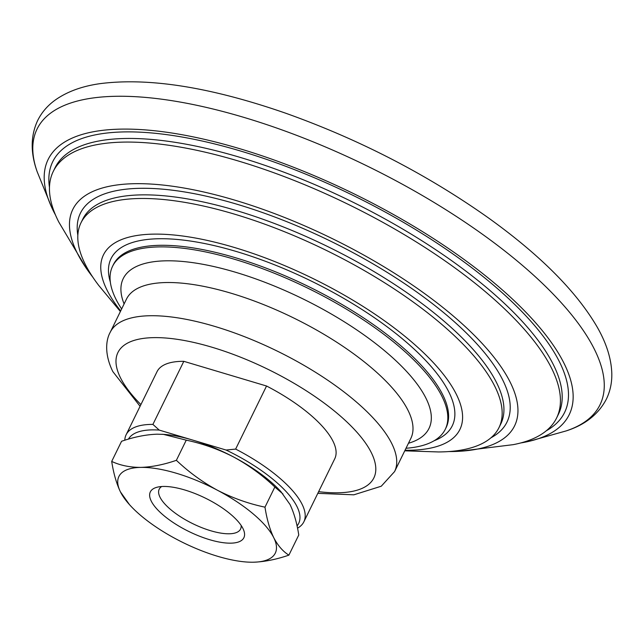 <?xml version="1.0" encoding="UTF-8"?>
<svg xmlns="http://www.w3.org/2000/svg" width="644" height="644" viewBox="0 0 644 644"><rect width="100%" height="100%" fill="white"/><g stroke="black" fill="none" stroke-linecap="round" stroke-linejoin="round"><path stroke-width="0.97" d="M128.422 439.136A94.998 33.947 26.1 0 1 159.237 430.095L226.068 450.035A94.998 33.947 26.1 0 1 297.045 525.907M162.014 434.281A87.077 31.121 26.1 0 1 163.882 434.394A87.077 31.121 26.1 0 1 192.653 440.061A87.077 31.121 26.1 0 1 233.748 457.063A87.077 31.121 26.1 0 1 281.001 491.766L290.009 504.477C294.002 512.865 296.924 523.041 298.768 534.987L288.898 555.136C282.982 551.497 277.926 545.677 273.74 537.676C269.747 529.279 266.825 519.112 264.982 507.166C248.471 503.68 232.637 498.045 217.479 490.261C202.514 482.115 188.813 472.133 176.376 460.315C163.777 464.662 151.936 467.021 140.843 467.391C129.943 467.399 120.227 465.411 111.702 461.426C113.545 473.372 116.467 483.547 120.468 491.936L129.476 504.638A87.077 31.121 -153.9 0 0 176.722 539.35A87.077 31.121 -153.9 0 0 246.588 562.019A87.077 31.121 -153.9 0 0 253.366 562.212C264.451 561.842 276.292 559.475 288.898 555.136M121.636 308.967A185.239 66.203 26.1 0 1 115.904 299.114A185.239 66.203 26.1 0 1 112.587 266.262A185.239 66.203 26.1 0 1 308.065 288.303A185.239 66.203 26.1 0 1 445.294 429.25A185.239 66.203 26.1 0 1 406.002 448.272M124.791 440.238A98.951 35.364 26.1 0 1 126.127 434.756A98.951 35.364 26.1 0 1 152.91 424.404L159.237 430.095M226.068 450.035L235.64 449.085A98.951 35.364 26.1 0 1 303.855 521.825A98.951 35.364 26.1 0 1 297.52 528.177M235.64 449.085L266.544 386.014A98.951 35.364 26.1 0 1 334.759 458.745L303.855 521.825M152.91 424.404L183.814 361.324A98.951 35.364 26.1 0 0 157.031 371.677L126.127 434.756M266.544 386.014L183.814 361.324M120.678 310.923A198.457 70.929 26.1 0 1 107.017 290.058A198.457 70.929 26.1 0 1 206.893 240.333A198.457 70.929 26.1 0 1 432.196 361.421A198.457 70.929 26.1 0 1 405.044 450.236M120.388 311.519L98.774 285.485A232.742 83.181 26.1 0 1 85.145 264.096A232.742 83.181 26.1 0 1 80.975 222.824A232.742 83.181 26.1 0 1 326.58 250.516A232.742 83.181 26.1 0 1 498.987 427.608A232.742 83.181 26.1 0 1 438.572 451.951L404.754 450.824M92.736 277.057A245.968 87.906 26.1 0 1 86.473 268.524A245.968 87.906 26.1 0 1 77.232 253.02A245.968 87.906 26.1 0 1 346.432 245.75A245.968 87.906 26.1 0 1 459.51 451.275A245.968 87.906 26.1 0 1 448.924 451.557M86.473 268.524L58.813 222.091A280.237 100.15 26.1 0 1 58.306 221.085A280.237 100.15 26.1 0 1 53.283 171.385A280.237 100.15 26.1 0 1 349.008 204.736A280.237 100.15 26.1 0 1 556.609 417.964A280.237 100.15 26.1 0 1 513.147 444.666L459.51 451.275M55.513 215.032A290.106 103.684 26.1 0 1 53.347 210.886A290.106 103.684 26.1 0 1 51.866 207.803A290.106 103.684 26.1 0 1 354.281 193.957A290.106 103.684 26.1 0 1 528.7 441.406A290.106 103.684 26.1 0 1 520.755 442.951M111.702 461.426L121.571 441.277C134.169 436.93 146.019 434.571 157.104 434.193L163.415 434.37L186.253 440.158C202.755 443.644 218.59 449.279 233.748 457.063C248.713 465.218 262.414 475.2 274.851 487.017L282.998 494.012M186.253 440.158L176.376 460.315M274.851 487.017L264.982 507.166M253.366 562.212A87.077 31.121 -153.9 0 0 273.74 537.676A87.077 31.121 -153.9 0 0 217.479 490.261A87.077 31.121 -153.9 0 0 140.843 467.391A87.077 31.121 -153.9 0 0 120.468 491.936A87.077 31.121 -153.9 0 0 129.476 504.638M151.268 501.129A52.075 18.612 26.1 0 1 157.031 487.242A52.075 18.612 26.1 0 1 205.291 498.094A52.075 18.612 26.1 0 1 243.448 529.577A52.075 18.612 26.1 0 1 208.463 539.342A52.075 18.612 26.1 0 1 151.268 501.129M241.146 525.448A45.297 16.189 26.1 0 1 240.566 529.054A45.297 16.189 26.1 0 1 201.757 527.637A45.297 16.189 26.1 0 1 160.018 497.224A45.297 16.189 26.1 0 1 159.205 489.19A45.297 16.189 26.1 0 1 161.7 486.526M124.099 303.944A170.249 60.85 26.1 0 1 302.897 298.864A170.249 60.85 26.1 0 1 408.465 443.249M140.907 404.585A142.493 50.924 26.1 0 1 120.484 377.795A142.493 50.924 26.1 0 1 198.416 343.534A142.493 50.924 26.1 0 1 360.873 436.882A142.493 50.924 26.1 0 1 318.635 491.654M110.221 332.28A158.327 56.583 26.1 0 1 277.29 351.117A158.327 56.583 26.1 0 1 394.579 471.585L410.848 438.387A158.327 56.583 26.1 0 0 293.559 317.919A158.327 56.583 26.1 0 0 126.482 299.082L110.221 332.28C105.817 340.121 104.336 354.281 112.821 371.58L140.078 406.275M112.587 266.262L113.368 264.668A185.239 66.203 26.1 0 1 308.846 286.709A185.239 66.203 26.1 0 1 446.075 427.656L445.294 429.25M110.341 282.096A189.988 67.902 26.1 0 1 311.543 281.203A189.988 67.902 26.1 0 1 434.153 440.729M80.975 222.824L82.754 219.202A232.742 83.181 26.1 0 1 328.351 246.894A232.742 83.181 26.1 0 1 500.766 423.985L498.987 427.608M77.844 235.334A237.491 84.879 26.1 0 1 331.048 241.387A237.491 84.879 26.1 0 1 491.026 437.751M53.283 171.385L55.054 167.762A280.237 100.15 26.1 0 1 350.779 201.113A280.237 100.15 26.1 0 1 558.38 414.342L556.609 417.964M49.475 187.348A284.986 101.849 26.1 0 1 353.476 195.607A284.986 101.849 26.1 0 1 546.329 430.756M37.223 171.859A313.427 112.016 26.1 0 1 37.215 171.843A313.427 112.016 26.1 0 1 367.813 166.337A313.427 112.016 26.1 0 1 566.092 430.933A313.427 112.016 26.1 0 1 566.076 430.941C585.146 424.855 598.63 414.156 606.527 398.837C610.254 390.964 612.017 382.488 611.8 373.423C611.309 358.595 606.398 343.083 597.077 326.886C576.316 291.321 540.058 254.968 488.297 217.809C426.811 174.323 359.263 139.458 285.654 113.199C210.797 87.19 148.893 77.344 99.957 83.664C81.74 86.24 66.694 91.81 54.804 100.359C47.181 105.954 41.385 112.829 37.424 120.992C30.534 136.254 30.469 153.208 37.223 171.859M317.806 493.344L353.846 494.817L381.256 486.22L394.579 471.585M51.866 207.803L37.215 171.843M528.7 441.406L566.092 430.933M163.882 434.394L163.415 434.362M246.588 562.019L247.054 562.051"/></g></svg>
